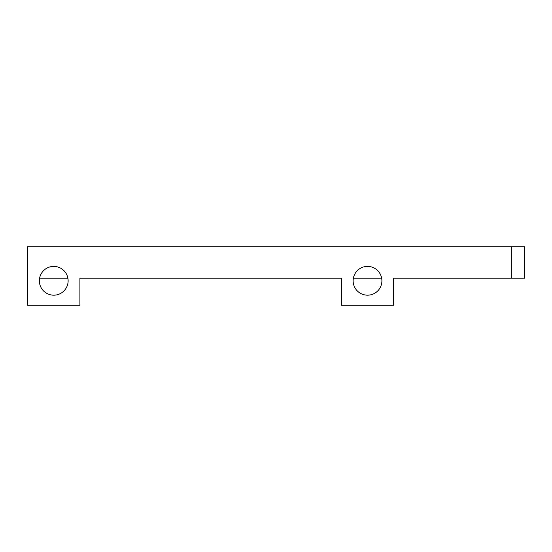 <?xml version="1.0" encoding="UTF-8"?>
<svg xmlns="http://www.w3.org/2000/svg" width="552" height="552" viewBox="0 0 552 552"><rect width="100%" height="100%" fill="white"/><g stroke="black" fill="none" stroke-linecap="round" stroke-linejoin="round"><path stroke-width="0.83" d="M511.324 278.18L524.4 278.18L524.4 246.806L27.6 246.806L27.6 305.194L79.895 305.194L79.895 278.18L341.371 278.18L341.371 305.194L393.666 305.194L393.666 278.18L511.324 278.18L511.324 246.806M67.889 278.18A14.38 14.38 0 0 0 39.606 278.18L67.889 278.18A14.38 14.38 0 0 1 52.433 295.12A14.38 14.38 0 0 1 39.606 278.18M381.66 278.18A14.38 14.38 0 0 0 353.377 278.18A14.38 14.38 0 0 0 366.204 295.12A14.38 14.38 0 0 0 381.66 278.18L353.377 278.18"/></g></svg>
